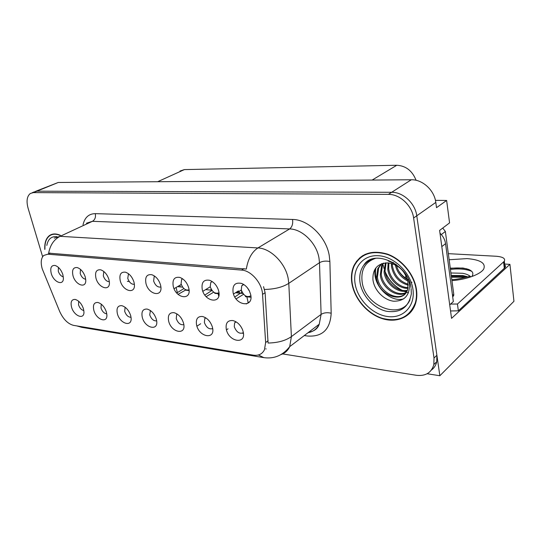 <?xml version="1.0" encoding="UTF-8"?>
<svg xmlns="http://www.w3.org/2000/svg" width="541" height="541" viewBox="0 0 541 541"><rect width="100%" height="100%" fill="white"/><g stroke="black" fill="none" stroke-linecap="round" stroke-linejoin="round"><path stroke-width="0.81" d="M58.414 267.382L58.293 271.298C59.436 274.463 61.113 276.302 63.331 276.816M51.239 273.428C53.539 282.098 63.351 286.263 63.398 278.453L62.878 274.659C61.167 269.756 58.563 266.686 55.081 265.455C51.267 265.158 49.982 267.815 51.239 273.428M125.12 307.274L124.687 311.366C126.134 315.268 128.244 317.236 131.023 317.269M117.383 313.706C119.804 323.775 132.295 327.596 131.078 317.709L130.692 315.619C128.859 310.216 125.891 306.896 121.772 305.665C117.728 305.509 116.268 308.187 117.383 313.706M101.262 304.157L100.998 308.052C102.31 311.63 104.244 313.55 106.787 313.821M93.843 310.318C96.197 319.731 107.564 323.816 106.881 314.842L106.428 312.13C104.602 306.855 101.735 303.629 97.826 302.46C94.019 302.331 92.694 304.955 93.843 310.318M205.607 317.743L204.769 318.595L204.376 322.524C206.364 327.596 209.137 329.618 212.681 328.576M196.593 325.1C199.169 337.415 215.758 340.059 212.457 327.379L212.255 326.622C210.28 321.165 207.034 317.783 202.51 316.492C197.593 316.181 195.619 319.055 196.593 325.1M154.665 276.14L154.185 276.586L153.63 281.022C155.321 285.526 157.742 287.521 160.887 287.014M145.962 283.43C148.565 294.987 163.118 297.719 160.745 285.979L160.528 284.965C158.885 279.711 155.991 276.295 151.845 274.727C146.821 274.071 144.86 276.972 145.962 283.43M212.065 281.692L210.753 282.49L210.239 286.798C212.363 292.187 215.277 294.169 218.97 292.749M202.226 289.367C204.85 302.277 222.067 304.38 218.699 291.105L218.199 289.415C216.366 284.843 213.533 281.814 209.692 280.319C203.768 279.284 201.279 282.301 202.226 289.367M78.655 301.242L78.553 304.908C79.75 308.187 81.515 310.061 83.848 310.52M71.547 307.105C73.84 315.944 84.234 320.191 83.963 312.042L83.47 308.823C81.65 303.677 78.878 300.546 75.158 299.423C71.568 299.329 70.364 301.885 71.547 307.105M128.494 273.739L127.75 278.378C129.272 282.503 131.483 284.478 134.371 284.309M120.244 280.711C122.753 291.369 135.811 294.717 134.351 284.126L133.985 282.165C132.315 276.985 129.488 273.665 125.512 272.197C120.853 271.663 119.094 274.503 120.244 280.711M80.487 269.371L80.196 273.53C81.448 276.985 83.287 278.885 85.715 279.217M72.994 275.727C75.355 284.958 86.08 288.968 85.776 280.346L85.275 277.019C83.571 272.028 80.9 268.877 77.255 267.572C73.184 267.213 71.764 269.932 72.994 275.727M103.811 271.487L103.311 275.89C104.69 279.663 106.705 281.604 109.356 281.712M95.96 278.148C98.388 288.035 110.188 291.788 109.397 282.246L108.937 279.521C107.246 274.429 104.501 271.197 100.694 269.817C96.345 269.384 94.77 272.157 95.96 278.148M177.184 314.03L176.67 314.571L176.251 318.588C178.03 323.227 180.559 325.249 183.839 324.641M168.636 321.077C171.226 332.816 186.571 335.636 183.656 323.613L183.568 323.227C181.749 317.553 178.55 314.03 173.979 312.664C169.387 312.414 167.602 315.22 168.636 321.077M150.405 310.534L149.729 314.876C151.331 319.129 153.644 321.131 156.667 320.867M142.276 317.283C144.772 328.123 158.581 331.545 156.633 320.637L156.356 319.312C154.53 313.773 151.453 310.358 147.118 309.067C142.81 308.864 141.201 311.602 142.276 317.283M243.497 284.356L241.746 285.797L241.286 289.962C243.693 295.873 246.892 297.814 250.875 295.778M249.428 290.984L247.271 287.65M233.097 292.627C235.612 305.929 253.959 308.167 250.659 294.48L249.387 290.909C247.474 287.251 244.884 284.762 241.631 283.45C235.098 282.098 232.251 285.154 233.097 292.627M182.445 278.696L181.62 279.433L181.073 283.822C182.966 288.745 185.617 290.747 189.032 289.827M173.242 286.304C175.947 298.848 192.129 300.816 188.714 287.94L188.667 287.751C187.03 282.517 184.089 279.075 179.849 277.425C174.405 276.613 172.207 279.569 173.242 286.304M235.835 321.712L234.611 322.909L234.26 326.71C236.505 332.255 239.535 334.25 243.362 332.701M226.307 329.374C228.789 342.047 246.432 344.86 243.193 331.802L242.53 329.672C240.332 324.742 237.114 321.706 232.873 320.563C227.585 320.184 225.401 323.119 226.307 329.374M42.232 268.843L59.645 311.393C63.236 319.217 67.862 323.876 73.522 325.364L253.377 355.16C258.544 355.883 262.243 354.085 264.454 349.777L265.638 342.548L262.541 294.392C262.115 283.159 251.146 270.507 241.59 270.081L47.824 254.202L43.72 255.46C41.015 258.192 40.514 262.656 42.232 268.843M365.811 263.129L366.101 262.642M356.587 261.188L355.559 263.366M427.133 373.743L439.847 375.738L416.773 215.791C415.245 203.348 403.025 192.021 391.664 192.292L36.896 191.183L33.846 192.048L36.896 191.183L391.664 192.292C403.025 192.021 415.245 203.348 416.773 215.791L436.891 355.248L436.722 361.74C435.924 365.283 434.146 368.056 431.4 370.051M356.62 261.147L356.708 261.661M504.645 264.042L509.933 264.36L451.552 318.358L439.61 230.419L449.571 222.885L446.629 200.461L436.519 207.67L435.803 202.408C434.416 190.29 422.501 179.375 411.302 179.761L58.232 182.479L35.692 191.298M435.431 200.353L446.629 200.461M509.933 264.36L513.95 301.29L439.847 375.738M180.045 171.024L184.366 169.597L396.79 165.262C405.885 165.783 412.316 170.794 416.083 180.295M406.264 276.309L404.763 277.499M361.118 256.698L360.489 257.678M243.443 333.384L242.456 333.242M249.644 301.75L246.304 303.961M210.233 286.798L202.841 291.322M189.08 290.551L185.894 290.206L185.806 289.841M186.232 290.01L185.894 290.206M250.95 297.252L245.499 296.664L245.303 295.799M246.121 296.258L245.499 296.664M242.936 285.046L242.855 284.667M177.36 292.647L176.082 287.501M177.563 286.622L182.642 287.163M218.151 293.702L218.74 296.245M200.684 323.748L196.91 326.196M205.675 289.591L211.842 290.24M238.419 290.896L233.489 294.047M219.031 293.797L214.777 293.337L214.642 292.762M215.237 293.046L214.777 293.337M181.255 284.451L174.046 288.691M246.885 296.813L248.184 302.717M228.045 328.793L226.436 329.882M212.728 328.914L212.187 328.84M235.538 292.735L242.923 293.513M127.351 281.334L129.252 281.53M241.442 290.564L241.813 292.235M351.981 283.836C354.639 299.072 367.461 313.936 382.223 318.629C396.959 323.41 411.735 316.931 415.731 302.865C416.908 298.686 417.152 294.196 416.455 289.394C414.271 274.355 401.828 259.274 387.525 254.135C371.816 249.59 360.631 253.404 353.963 265.57C351.501 271.041 350.838 277.127 351.981 283.836M407.907 314.477L409.801 313.273M51.104 234.862L51.436 234.51M361.489 256.901L362.294 255.879M358.311 259.727L359.643 257.895M54.235 238.135L60.098 236.329C53.965 239.467 50.151 245.073 48.663 253.147L246.331 269.066C247.981 258.977 251.849 251.93 257.929 247.94C270.595 248.292 285.377 263.027 288.164 278.405L288.786 283.342L291.396 336.603L289.705 346.639C287.853 350.615 284.965 353.253 281.043 354.551M364.796 264.123L365.006 263.738M263.548 286.649L265.11 292.688L268.065 343.028C277.783 342.838 285.56 340.702 291.396 336.603L321.104 314.389L319.494 262.689L318.967 257.908C316.492 243.044 302.162 229.039 289.631 228.931L92.43 221.31L86.486 223.19M60.355 235.294C55.933 233.387 52.234 233.523 49.272 235.7C45.924 238.446 44.436 243.037 44.795 249.462M282.639 353.929L416.333 375.292C425.625 376.326 431.468 372.742 433.848 364.539L434.01 358.027L413.615 218.009C412.059 205.519 399.792 194.124 388.404 194.375L33.393 192.61L30.35 193.475C26.942 196.214 26.191 201.164 28.112 208.312L42.631 256.732M363.207 255.318L361.591 256.833M249.076 290.314L248.617 290.05M236.092 298.903L243.572 294.311M234.814 296.989L242.043 292.079M206.162 296.644L213.722 292.174M204.863 295.055L211.977 290.422M178.07 294.351L185.827 289.929M176.758 293.019L183.886 288.569M450.274 268.16L462.968 268.025L468.31 269.317C472.685 271.055 473.896 273.415 471.941 276.39M451.255 275.491L462.751 275.525L467.018 276.593M470.589 276.647C468.959 275.078 466.301 273.962 462.609 273.279L450.917 272.975M503.827 264.143C505.443 265.117 505.849 266.267 505.037 267.585L458.355 310.832L450.552 310.96M448.34 253.661L496.165 256.251C502.846 256.813 505.571 258.47 504.327 261.222L457.449 304.022L458.355 310.832M404.864 277.574L406.318 276.424M450.572 304.069L457.449 304.022M441.442 243.93L449.686 304.63M441.997 246.453L445.561 243.653C444.959 239.656 443.099 236.167 439.982 233.185M449.902 304.671L453.331 301.587L445.561 243.653M466.585 276.444L451.356 276.255M466.957 268.87C461.595 267.809 456.049 267.673 450.315 268.464M465.943 277.29L451.485 277.222M471.711 271.312C465.835 269.019 458.748 268.397 450.443 269.438M44.95 249.07C44.7 242.95 46.188 238.581 49.407 235.95C52.267 233.84 55.824 233.665 60.092 235.423M52.802 234.388L53.288 234.043M409.99 299.815C401.023 320.637 365.08 306.355 362.166 282.084C360.671 269.763 365.175 261.837 375.657 258.307M405.297 273.922L407.955 281.902C405.216 270.98 398.643 264.644 388.215 262.879C377.686 263.149 372.593 268.721 372.932 279.596C374.054 290.199 383.961 300.214 393.747 301.215C404.661 301.202 409.889 295.332 409.436 283.606L408.583 279.825M409.172 280.164C404.709 278.027 401.104 274.787 398.359 270.432M352.299 283.863C351.177 277.235 351.826 271.217 354.254 265.814C360.847 253.756 371.917 249.976 387.464 254.473C401.618 259.558 413.933 274.483 416.097 289.361C416.786 294.128 416.55 298.578 415.38 302.723C409.632 317.229 398.582 322.422 382.217 318.297C367.61 313.645 354.923 298.943 352.299 283.863M363.417 255.643L365.182 254.29M411.992 282.307L410.795 282.05M407.792 280.989C401.192 277.756 397.02 272.38 395.275 264.853M407.488 279.697C401.997 276.64 398.318 271.907 396.458 265.489M408.259 285.154C399.096 282.639 393.496 276.41 391.468 266.456L391.346 263.386M408.232 284.228C399.542 281.415 394.254 275.261 392.381 265.766L392.239 263.636M407.921 288.339C398.791 288.82 388.891 279.332 387.789 269.235L388.14 262.872M408.063 287.609C399.13 287.602 389.784 278.311 388.708 268.539L388.891 262.94M407.048 290.93C397.54 293.547 385.239 283.41 384.069 272.049L385.395 262.872M407.305 290.328C397.838 292.383 386.159 282.388 385.003 271.339L386.044 262.831M405.75 293.06C396.526 298.091 381.486 287.548 380.303 274.889L381.547 265.827L383.075 263.251M406.108 292.566C396.756 296.975 382.426 286.5 381.249 274.172L382.501 265.124L383.616 263.129M407.955 281.902L407.677 289.266C403.66 304.739 377.929 295.481 376.495 277.763L377.726 268.661L381.513 263.744M404.526 294.392C395.897 301.364 378.639 290.733 377.449 277.046L378.686 267.951L381.763 263.65M411.282 311.602L409.523 312.989M452.709 296.935L453.696 295.528L453.764 294.304L445.371 231.46L442.727 228.059M393.868 262.845L388.14 260.918L396.222 264.448M378.071 283.525C375.542 278.182 374.832 272.955 375.941 267.836M403.823 298.808C389.662 303.291 371.491 283.957 375.366 268.62M179.937 285.229L180.254 286.906M239.264 293.127L238.906 291.525M237.391 292.498L237.492 292.938M211.639 290.213L211.538 289.8M58.232 182.479L33.393 192.61M411.302 179.761L388.404 194.375M435.803 202.408L413.615 218.009M396.79 165.262L372.134 180.065M184.366 169.597L157.661 181.715M265.638 342.548L268.126 340.735M262.541 294.392L265.11 292.688M241.59 270.081L243.984 268.606M47.824 254.202L50.232 253.053M292.539 219.463C293.107 223.812 292.14 226.963 289.631 228.931L257.929 247.94L60.098 236.329L92.43 221.31C95 219.741 95.946 217.184 95.27 213.648L292.539 219.463C308.201 219.43 326.243 236.924 329.246 255.535L329.875 261.513L331.18 313.212C330.274 329.415 322.416 337.023 307.613 336.029L304.279 335.569M258.382 354.977L263.88 357.648C274.24 359.062 282.848 355.39 289.705 346.639L319.251 324.194L321.104 314.389C323.89 312.684 327.251 312.292 331.18 313.212M263.88 357.648L81.819 327.352L77.978 326.101M264.535 289.462C274.618 289.225 282.706 287.183 288.786 283.342L319.494 262.689C322.368 261.1 325.831 260.708 329.875 261.513M266.199 348.945L265.692 348.864M83.023 224.792C84.721 217.468 88.805 213.756 95.27 213.648M434.01 358.027L436.891 355.248M308.032 332.715C313.151 331.802 316.891 328.962 319.251 324.194C317.668 328.725 314.159 331.39 308.715 332.194M310.047 331.187L310.318 331.951M449.152 259.741L467.133 258.598C480.536 259.768 486.055 263.264 483.681 269.087C480.415 274.409 466.322 279.589 451.938 280.63M503.597 262.054L504.3 268.431M46.81 245.431C48.014 239.081 51.388 236.16 56.94 236.681M411.119 288.549L411.343 293.81C408.705 307.498 400.36 313.307 386.301 311.231C373.784 308.397 362.308 295.954 360.123 283.058C359.008 276.106 360.225 270.175 363.775 265.259C366.142 262.155 369.26 260.011 373.121 258.821M383.298 265.306L383.968 268.41M385.05 271.69C388.384 279.825 393.916 286 401.638 290.206M403.965 291.301L406.69 292.302M406.94 292.377L408.482 292.803M355.167 284.106C352.272 268.268 362.686 254.73 378.294 255.697C393.862 256.42 410.545 272.319 412.911 289.09C415.508 305.875 403.485 318.507 388.181 316.6C372.911 314.93 357.838 299.937 355.167 284.106M364.668 264.251L365.06 263.677M445.371 231.46L441.321 234.564M453.764 294.304L452.506 295.42M236.133 321.881L234.611 322.909M182.642 278.831L181.62 279.433M243.761 284.519L241.746 285.797M150.499 310.602L150.161 310.805M177.353 314.145L176.67 314.571M212.241 281.591L210.753 282.49M154.8 276.241L154.185 276.586M205.85 317.898L204.769 318.595M81.819 327.352L76.768 325.898M32.19 192.724L33.846 192.048M433.848 364.539L436.722 361.74M52.633 234.158L49.272 235.7M241.293 289.996L236.809 292.87M211.294 289.394L210.206 290.064M470.061 276.336C468.594 276.437 458.423 279.541 451.803 279.602M505.037 267.585L504.327 261.222M384.982 271.183C388.323 279.596 394.024 285.966 402.098 290.301M373.446 258.74C369.577 260.011 366.352 262.182 363.775 265.259C373.175 248.461 408.232 263.778 410.964 287.575M382.501 265.124L381.547 265.827M378.686 267.951L377.726 268.661M415.38 302.723L415.887 302.291M364.566 264.366L364.891 263.866M453.696 295.528L452.648 296.461M239.115 291.389L239.507 293.154"/></g></svg>
